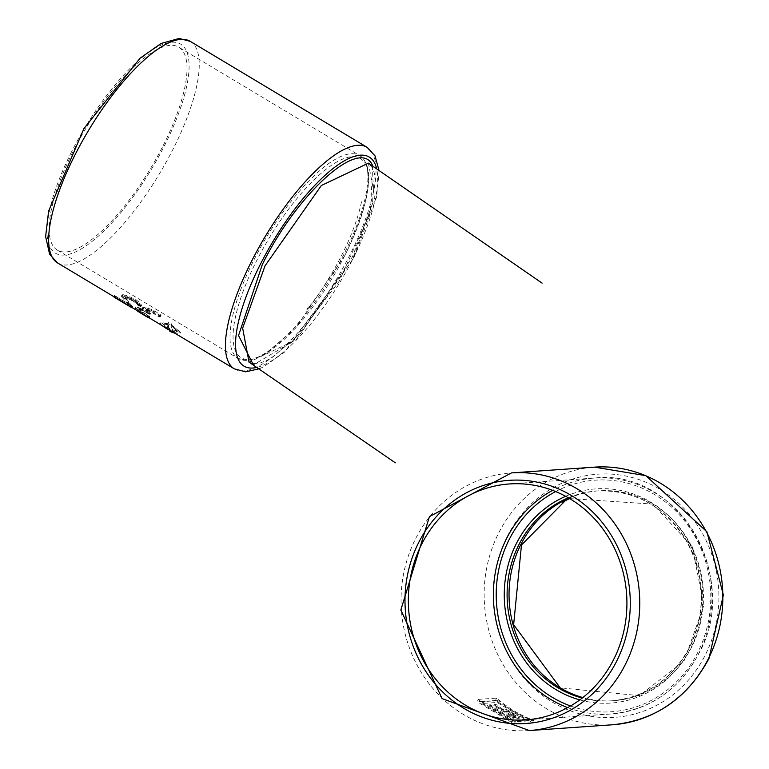 <?xml version="1.0" encoding="UTF-8"?>
<svg xmlns="http://www.w3.org/2000/svg" width="769" height="769" viewBox="0 0 769 769"><rect width="100%" height="100%" fill="white"/><g stroke="black" fill="none" stroke-linecap="round" stroke-linejoin="round"><path stroke-width="0.58" stroke-dasharray="3.85 2.88" d="M569.012 498.197A105.19 97.182 86 0 1 578.48 494.678A105.19 97.182 86 0 1 598.984 490.824A105.19 97.182 86 0 1 652.987 504.108A105.19 97.182 86 0 1 691.706 646.96A105.19 97.182 86 0 1 613.547 700.713A105.19 97.182 86 0 1 582.844 697.55M569.675 498.591L652.987 504.108L692.235 546.74L703.856 605.366L684.102 661.013L639.366 695.666L560.197 687.822M478.376 699.367L496.639 698.098A129.134 119.301 86 0 0 533.657 720.284L515.384 721.543A129.134 119.301 86 0 1 478.376 699.367L477.155 701.77L495.428 700.501L532.446 722.677L514.173 723.946L477.155 701.77M306.696 310.09L307.869 307.773L311.666 303.832L306.696 310.09A107.372 34.538 120.9 0 0 361.574 201.459M496.639 698.098L495.428 700.501M515.384 721.543L514.173 723.946M533.657 720.284L532.446 722.677M163.201 145.514A118.253 38.037 120.9 0 0 178.841 47.207A118.253 38.037 120.9 0 0 85.426 129.096A118.253 38.037 120.9 0 0 57.281 250.088A118.253 38.037 120.9 0 0 163.201 145.514M527.909 720.938L512.539 722.004L481.692 703.52L497.062 702.453L527.909 720.938L528.851 719.073L513.481 720.14L512.539 722.004M528.851 719.073A129.134 119.301 86 0 1 498.004 700.597L497.062 702.453M498.004 700.597L482.634 701.664L481.692 703.52M513.481 720.14A129.134 119.301 86 0 1 482.634 701.664M352.548 259.528L296.142 339.792L249.031 362.161L252.434 363.526L259.768 363.218L270.88 358.565L301.448 332.477L352.413 256.875L372.494 203.602L374.436 173.438L372.657 168.132L368.38 163.172L374.859 197.162L352.548 259.528M489.122 704.904L490.709 704.798A129.134 119.301 86 0 0 508.751 716.016L512.423 715.766A129.134 119.301 86 0 1 494.38 704.539L495.976 704.433A129.134 119.301 86 0 0 502.503 709.008L505.992 709.162L520.007 716.977L510.712 717.842A129.134 119.301 86 0 1 489.122 704.904L488.498 706.144L490.093 706.029L508.29 716.939L511.962 716.679L493.765 705.779L495.361 705.663L502.138 709.729L505.637 709.854L519.411 718.169L510.087 719.082L488.498 706.144M145.658 310.513L146.312 309.503A129.134 41.536 120.9 0 0 147.235 309.282L151.522 310.493L159.971 315.271L161.048 315.261L160.202 314.3L159.048 316.049L160.163 316.991L158.587 316.53A3.114 0.644 -153.2 0 1 157.876 316.126L152.839 313.108A8.67 1.798 26.8 0 0 150.782 311.964A5.662 1.173 26.8 0 0 149.042 311.137L148.263 310.82A3.557 0.74 26.8 0 0 147.273 310.493A2.73 0.567 26.8 0 0 146.658 310.407L145.658 310.513A2.797 0.577 26.8 0 0 145.591 310.57A2.797 0.577 26.8 0 0 145.62 310.772L146.129 309.58L150.359 313.704L141.313 309.455L138.545 310.157A2.807 0.577 26.8 0 0 138.478 310.224A2.807 0.577 26.8 0 0 138.507 310.416A4.729 0.98 26.8 0 0 138.987 310.993A5.748 1.192 26.8 0 0 140.093 311.868A8.661 1.798 26.8 0 0 141.881 313.021L149.157 317.818M138.507 310.416L138.92 309.407L149.676 316.578L138.343 310.099L135.555 307.936L135.805 307.427A129.134 41.536 120.9 0 0 137.43 307.408L143.803 309.609L142.525 307.658A129.134 41.536 120.9 0 0 143.957 307.321L151.56 309.349L160 314.175M136.459 310.205A10.353 2.144 -153.2 0 1 135.863 309.686A9.247 1.913 -153.2 0 1 135.382 309.205A6.758 1.403 -153.2 0 1 135.094 308.84A5.652 1.173 -153.2 0 1 134.988 308.359A5.527 1.144 -153.2 0 1 135.44 308.158L137.113 308.042A4.979 1.029 -153.2 0 1 137.564 308.061A5.123 1.057 -153.2 0 1 138.16 308.177A5.604 1.163 -153.2 0 1 138.872 308.379A7.469 1.548 -153.2 0 1 139.795 308.696A8.065 1.673 -153.2 0 1 141.736 309.494A5.748 1.192 -153.2 0 1 143.447 310.32A6.488 1.346 -153.2 0 1 142.553 309.571A4.931 1.019 -153.2 0 1 142.121 309.042A3.912 0.807 -153.2 0 1 141.996 308.773L142.496 307.792L142.063 308.648L143.39 308.446A5.998 1.24 -153.2 0 1 143.601 308.446A5.508 1.144 -153.2 0 1 143.841 308.465A5.143 1.067 -153.2 0 1 145.312 308.821A7.901 1.634 -153.2 0 1 147.619 309.715A10.276 2.134 -153.2 0 1 150.647 311.157A13.9 2.884 -153.2 0 1 154.011 313.031L159.048 316.049M135.402 307.542L134.998 308.359A5.527 1.144 -153.2 0 1 134.998 308.359L135.402 307.542L135.44 308.158M138.545 310.157L139.083 309.388A129.134 41.536 120.9 0 0 140.708 309.369M141.563 305.322L138.622 304.284L136.92 301.929L132.97 299.295L125.799 296.767L125.683 297.718L132.239 306.379L114.168 295.536L128.759 303.947L121.896 295.219L123.213 294.7L128.077 295.95L135.709 299.602L140.035 302.823L141.563 305.322L140.842 306.648L139.862 306.37A2.518 0.519 -153.2 0 1 139.199 306.052A3.153 0.654 -153.2 0 1 138.507 305.658A5.748 1.192 -153.2 0 1 138.074 305.38A3.028 0.625 -153.2 0 1 137.786 305.178L137.449 304.793A7.325 1.519 26.8 0 0 137.036 304.111A5.47 1.134 26.8 0 0 136.2 303.351A8.517 1.769 26.8 0 0 134.979 302.467A9.613 1.99 26.8 0 0 133.441 301.486A10.545 2.182 26.8 0 0 132.22 300.785A11.122 2.307 26.8 0 0 130.903 300.073A12.727 2.634 26.8 0 0 129.567 299.401A6.287 1.307 26.8 0 0 128.615 298.949A9.074 1.884 26.8 0 0 127.721 298.564A5.758 1.192 26.8 0 0 127.029 298.285A4.114 0.856 26.8 0 0 125.914 297.92A2.836 0.586 26.8 0 0 125.26 297.824L131.98 307.523M114.168 295.527L113.658 296.546L114.254 295.507L113.725 296.546L114.668 296.844A2.73 0.567 -153.2 0 1 115.369 297.17L128.288 304.88L121.867 297.007A15.899 3.297 -153.2 0 1 121.521 296.43A7.008 1.451 -153.2 0 1 121.444 296.123A5.892 1.221 -153.2 0 1 121.473 296.007A5.892 1.221 -153.2 0 1 121.483 295.998A5.45 1.134 -153.2 0 1 121.569 295.911A5.354 1.115 -153.2 0 1 121.713 295.844A5.431 1.125 -153.2 0 1 121.906 295.815A5.652 1.173 -153.2 0 1 122.233 295.825A5.316 1.105 -153.2 0 1 122.617 295.873A5.479 1.134 -153.2 0 1 124.338 296.363A10.949 2.269 -153.2 0 1 127.26 297.555A14.524 3.009 -153.2 0 1 130.961 299.352A16.831 3.489 -153.2 0 1 134.758 301.477A13.784 2.855 -153.2 0 1 137.247 303.073A12.419 2.576 -153.2 0 1 139.179 304.505A7.613 1.576 -153.2 0 1 140.439 305.668A9.113 1.894 -153.2 0 1 140.929 306.591M168.363 323.691L167.959 324.489L167.661 323.432L168.171 322.442L171.506 323.787L171.679 325.085L180.523 332.41L173.352 330.766L173.39 332.333L173.784 331.545L170.612 329.882L161 322.451L168.363 323.691L168.18 322.336L167.671 323.355L170.929 324.931L171.227 325.979A10.958 2.269 -153.2 0 1 180.196 333.054A10.958 2.269 -153.2 0 1 172.862 331.737L173.16 332.785M502.503 709.008L502.138 709.729M495.976 704.433L495.361 705.663M494.38 704.539L493.765 705.779M512.423 715.766L511.962 716.679M508.751 716.016L508.29 716.939M490.709 704.798L490.093 706.029M510.712 717.842L510.087 719.082M122.252 296.238L121.867 297.007M128.759 303.947L128.288 304.88M132.576 306.322L132.085 307.283M125.683 297.718L125.251 298.574M142.525 307.658L142.073 308.542M148.657 315.867L148.186 316.799M139.083 309.388L138.708 310.118M162.413 325.768A10.958 2.269 -153.2 0 1 160.634 323.172A10.958 2.269 -153.2 0 1 167.959 324.489M170.151 329.142L169.661 330.103M173.352 330.766L172.862 331.737M171.679 325.085L171.227 325.979M506.944 711.671L509.424 712.19L514.932 716.477L513.557 716.573L505.55 711.767L507.271 711.037L509.741 711.556L515.393 715.554L514.019 715.651A129.134 119.301 86 0 1 505.867 711.133L505.55 711.767M515.711 716.285L514.932 716.477L515.393 715.554L516.162 715.391L515.711 716.285M132.691 306.466L132.191 307.465M125.52 297.353L125.068 298.266M141.458 305.437L140.842 306.648M140.035 302.823L139.179 304.505M145.62 310.772A4.739 0.98 26.8 0 0 146.11 311.349A5.758 1.192 26.8 0 0 147.206 312.214A8.699 1.807 26.8 0 0 149.003 313.377L150.051 314.396L148.542 313.858A3.134 0.654 -153.2 0 1 147.821 313.454L146.562 312.704A8.651 1.798 26.8 0 0 144.505 311.551A5.662 1.173 26.8 0 0 142.765 310.724L141.996 310.416A3.566 0.74 26.8 0 0 140.996 310.09A2.74 0.567 26.8 0 0 140.381 310.003M160.202 314.3L159.26 316.174M148.859 315.992L148.388 316.924M172.583 330.737L171.516 326.979A7.306 1.519 -153.2 0 1 176.937 331.41A7.306 1.519 -153.2 0 1 172.583 330.737L172.977 329.959L171.881 326.239L171.516 326.979M168.248 325.479L169.315 329.247A7.306 1.519 -153.2 0 1 163.893 324.816A7.306 1.519 -153.2 0 1 168.248 325.479L168.594 324.806L169.757 328.373L169.315 329.247M507.271 711.037L505.867 711.133M514.019 715.651L513.557 716.573M141.15 305.456L140.564 306.629M140.419 305.255L139.862 306.37M139.054 304.572L138.507 305.658M138.343 304.072L137.786 305.178M138.045 303.63L137.449 304.793M129.298 297.593L128.615 298.949M125.799 296.767L125.26 297.824M125.558 296.882L125.049 297.882M125.462 297.065L124.982 298.016M132.614 306.504L132.095 307.533M132.566 306.495L132.047 307.533M131.682 306.129L131.211 307.071M114.331 295.719L113.85 296.661M114.264 295.671L113.783 296.623M114.341 295.536L113.831 296.555M149.734 309.753L149.042 311.137M148.936 309.494L148.263 310.82M146.312 309.503L145.831 310.465M149.378 312.618L149.003 313.377M149.58 312.743L149.205 313.502M150.378 313.387L150.013 314.127M150.484 313.608L150.118 314.319M150.407 313.694L150.051 314.396M150.359 313.704L150.003 314.396M149.474 313.473L149.138 314.146M143.092 310.08L142.765 310.724M142.313 309.772L141.996 310.416M149.676 316.578L149.186 317.549M149.811 316.741L149.301 317.751M149.753 316.78L149.234 317.818M149.715 316.78L149.186 317.818M148.888 316.444L148.417 317.376M143.803 309.609L143.447 310.32M142.525 308.254L142.121 309.042M160.971 314.992L160.058 316.79M161.048 315.261L160.163 316.991M160.952 315.386L160.096 317.068M160.894 315.396L160.058 317.068M159.971 315.271L159.183 316.818M171.881 326.239L177.255 330.766L172.977 329.959M169.757 328.373L164.239 324.134L168.594 324.806M567.685 707.595A118.253 109.246 -94 0 0 610.846 713.988A118.253 109.246 -94 0 0 698.704 653.563A118.253 109.246 -94 0 0 694.436 532.907A118.253 109.246 -94 0 0 594.475 478.049A118.253 109.246 -94 0 0 552.613 490.343M568.329 497.803A105.19 97.182 86 0 1 576.539 494.813A105.19 97.182 86 0 1 597.042 490.958A105.19 97.182 86 0 1 685.958 539.761A105.19 97.182 86 0 1 689.764 647.094A105.19 97.182 86 0 1 611.605 700.847A105.19 97.182 86 0 1 582.22 698.041M570.531 705.98A116.071 107.237 -94 0 0 697.771 652.448A116.071 107.237 -94 0 0 680.68 516.287A116.071 107.237 -94 0 0 555.651 491.545M565.648 496.303A107.372 99.201 86 0 1 677.287 525.083A107.372 99.201 86 0 1 690.697 648.209A107.372 99.201 86 0 1 579.778 699.896M529.341 730.55A129.134 119.301 86 0 1 420.191 670.645A129.134 119.301 86 0 1 415.52 538.886A129.134 119.301 86 0 1 511.462 472.906M612.432 724.783A129.134 119.301 86 0 1 503.272 664.877A129.134 119.301 86 0 1 498.61 533.119A129.134 119.301 86 0 1 594.552 467.139M345.041 255.02A116.071 37.335 -59.1 0 1 249.521 359.45A116.071 37.335 -59.1 0 1 256.413 261.172A116.071 37.335 -59.1 0 1 351.923 156.732A116.071 37.335 -59.1 0 1 345.041 255.02M507.271 536.454A121.877 112.601 86 0 1 660.023 489.344A121.877 112.601 86 0 1 705.26 655.082A121.877 112.601 86 0 1 552.507 702.193A121.877 112.601 86 0 1 507.271 536.454M344.099 253.905A118.253 38.037 -59.1 0 1 238.179 358.469A118.253 38.037 -59.1 0 1 253.808 260.162A118.253 38.037 -59.1 0 1 359.738 155.598A118.253 38.037 -59.1 0 1 344.099 253.905M71.527 151.877A121.877 39.209 120.9 0 0 64.298 255.068A121.877 39.209 120.9 0 0 164.585 145.418A121.877 39.209 120.9 0 0 171.814 42.228A121.877 39.209 120.9 0 0 71.527 151.877M57.579 262.95A129.134 41.536 120.9 0 0 173.256 148.753A129.134 41.536 120.9 0 0 190.318 41.401M234.353 368.86A129.134 41.536 120.9 0 0 350.02 254.674A129.134 41.536 120.9 0 0 367.092 147.321M372.734 165.902L370.36 212.494L339.148 281.291L293.22 341.225L253.386 364.91M518.864 717.275L518.239 718.515M505.992 709.162L505.637 709.854M257.211 367.342A121.877 39.209 120.9 0 0 353.144 258.394A121.877 39.209 120.9 0 0 376.56 168.315M116.417 296.555L115.956 297.488M115.36 296.411L114.908 297.295M130.442 305.447L129.99 306.341M141.198 304.149L140.439 305.668M131.874 297.555L130.961 299.352M128.077 295.95L127.26 297.555M125.03 294.998L124.338 296.363M153.598 311.608L152.839 313.108M158.635 314.627L157.876 316.126M154.963 311.157L154.011 313.031M143.957 307.321L143.39 308.446M137.43 307.408L137.113 308.042M141.285 311.945L140.833 312.829M147.59 315.723L147.139 316.607M142.352 312.089L141.881 313.021M170.612 329.882L170.305 330.487M171.506 323.787L170.929 324.931M503.887 708.912L503.522 709.633M121.944 295.594L121.521 296.43M115.84 296.228L115.369 297.17M114.706 295.998L114.245 296.901M131.028 305.783L130.576 306.687M135.709 299.602L134.758 301.477M123.213 294.7L122.617 295.873M151.522 310.493L150.782 311.964M159.356 315.011L158.587 316.53M151.56 309.349L150.647 311.157M144.197 307.273L143.601 308.446M137.882 307.427L137.564 308.061M138.343 310.099L137.862 311.051M148.302 316.136L147.85 317.03M140.544 310.955L140.093 311.868M141.313 309.455L140.996 310.09M509.741 711.556L509.424 712.19M122.06 294.94L121.569 295.911M122.223 294.835L121.713 295.844M122.444 294.758L121.906 295.815M122.79 294.71L122.233 295.825M138.17 301.237L137.247 303.073M139.756 304.957L139.199 306.052M138.622 304.284L138.074 305.38M138.112 303.822L137.545 304.947M137.699 302.803L137.036 304.111M136.92 301.929L136.2 303.351M135.719 300.987L134.979 302.467M134.2 299.987L133.441 301.486M132.97 299.295L132.22 300.785M131.643 298.612L130.903 300.073M130.278 297.988L129.567 299.401M128.385 297.257L127.721 298.564M127.664 297.026L127.029 298.285M126.491 296.767L125.914 297.92M132.239 306.379L131.739 307.379M114.639 295.642L114.139 296.632M115.158 295.882L114.668 296.844M147.888 309.273L147.273 310.493M147.235 309.282L146.658 310.407M146.514 310.541L146.11 311.349M147.6 311.455L147.206 312.214M150.109 313.118L149.734 313.867M150.022 313.656L149.676 314.338M148.878 313.194L148.542 313.858M148.157 312.8L147.821 313.454M146.898 312.041L146.562 312.704M144.832 310.897L144.505 311.551M139.42 310.128L138.987 310.993M149.397 316.347L148.917 317.289M149.407 316.674L148.907 317.664M136.373 308.686L135.863 309.686M135.863 308.254L135.382 309.205M135.555 307.936L135.094 308.84M138.478 307.542L138.16 308.177M139.199 307.735L138.872 308.379M140.121 308.033L139.795 308.696M142.092 308.802L141.736 309.494M142.938 308.83L142.553 309.571M144.457 307.254L143.841 308.465M146.023 307.408L145.312 308.821M148.436 308.09L147.619 309.715M160.721 314.694L159.789 316.54M160.538 315.396L159.721 317.001M525.823 719.89L610.846 713.988C649.872 710.037 679.21 689.87 698.886 653.487C742.018 577.086 677.249 468.042 594.475 478.049L509.453 483.951M598.984 490.824L597.042 490.958C633.743 489.718 662.926 505.339 684.612 537.8C705.086 573.482 706.749 609.942 689.591 647.171C672.096 679.488 646.104 697.377 611.605 700.847L613.547 700.713M57.281 250.088L238.179 358.469L248.31 360.526L264.267 354.817L295.488 328.219L345.214 254.943C370.552 200.103 375.397 166.988 359.738 155.598L178.841 47.207M520.007 716.977L519.411 718.169M378.819 169.747L379.05 173.698L376.426 197.537L353.73 258.134L284.367 352.269L263.248 366.967L259.413 368.736M161 322.451L160.634 323.172M180.523 332.41L180.196 333.054M121.944 295.085L121.473 296.007M145.591 310.57L146.043 309.667M138.478 310.224L138.862 309.446M142.428 307.86L142.005 308.705M177.255 330.766L176.937 331.41M164.239 324.134L163.893 324.816"/><path stroke-width="1.15" d="M613.681 659.466A118.253 109.246 86 0 1 525.823 719.89A118.253 109.246 86 0 1 408.647 609.481A118.253 109.246 86 0 1 509.453 483.951A118.253 109.246 86 0 1 609.404 538.809A118.253 109.246 86 0 1 613.681 659.466M582.844 697.55A105.19 97.182 86 0 1 560.197 687.822A105.19 97.182 86 0 1 509.155 589.333A105.19 97.182 86 0 1 569.012 498.197M560.197 687.822L513.634 624.697L521.478 544.971L565.398 500.59L569.675 498.591M395.304 462.813L249.012 362.151L242.658 328.123L265.036 265.814L321.336 185.521L368.38 163.172L542.126 283.146M131.98 307.523L131.115 307.254A2.663 0.548 -153.2 0 1 130.451 306.937L114.773 297.565A2.797 0.577 -153.2 0 1 114.12 297.142L113.649 296.574M149.157 317.818L147.725 317.28A3.124 0.644 -153.2 0 1 147.004 316.886L140.698 313.098A13.679 2.836 -153.2 0 1 137.776 311.214A10.353 2.144 -153.2 0 1 136.459 310.205M169.661 330.103L169.593 330.247A10.958 2.269 -153.2 0 1 162.413 325.768M173.16 332.871L173.419 332.352L173.16 332.871L169.891 331.295L169.593 330.247M552.613 490.343A118.253 109.246 -94 0 0 506.617 538.473A118.253 109.246 -94 0 0 567.685 707.595M582.22 698.041A105.19 97.182 86 0 1 518.883 544.712A105.19 97.182 86 0 1 568.329 497.803M555.651 491.545A116.071 107.237 -94 0 0 509.213 539.473A116.071 107.237 -94 0 0 570.531 705.98M579.778 699.896A107.372 99.201 86 0 1 516.287 543.712A107.372 99.201 86 0 1 565.648 496.303M418.644 542.606A121.877 112.601 86 0 1 571.396 495.496A121.877 112.601 86 0 1 616.632 661.234A121.877 112.601 86 0 1 463.88 708.345A121.877 112.601 86 0 1 418.644 542.606M625.293 664.57A129.134 119.301 86 0 1 529.341 730.55L442.079 698.598L400.832 610.028L429.448 516.605L511.462 472.906A129.134 119.301 86 0 1 620.621 532.811A129.134 119.301 86 0 1 625.293 664.57M708.374 658.802A129.134 119.301 86 0 1 612.432 724.783C655.294 720.418 687.467 698.339 708.96 658.543L723.379 595.023L706.894 531.754L645.845 475.665L594.552 467.139A129.134 119.301 86 0 1 703.712 527.044A129.134 119.301 86 0 1 708.374 658.802M74.651 155.598A129.134 41.536 120.9 0 0 57.579 262.95L49.649 254.395L45.621 236.573L48.63 211.023L83.984 128.5L140.035 58.233L161.115 43.458L179.196 38.45L190.318 41.401A129.134 41.536 120.9 0 0 74.651 155.598M190.318 41.401L367.092 147.321A129.134 41.536 120.9 0 0 251.425 261.518A129.134 41.536 120.9 0 0 234.353 368.86L245.638 371.821L259.413 368.736M253.386 364.91L238.544 335.515L262.258 264.699C296.786 193.615 360.776 135.93 372.734 165.902M376.56 168.315A121.877 39.209 120.9 0 0 330.218 170.814A121.877 39.209 120.9 0 0 260.085 264.853A121.877 39.209 120.9 0 0 257.211 367.342M170.305 330.487L169.891 331.295M565.398 500.59L562.399 502.224M529.341 730.55L612.432 724.783M511.462 472.906L594.552 467.139M57.579 262.95L234.353 368.86M367.092 147.321L375.022 155.876L378.819 169.747"/></g></svg>
